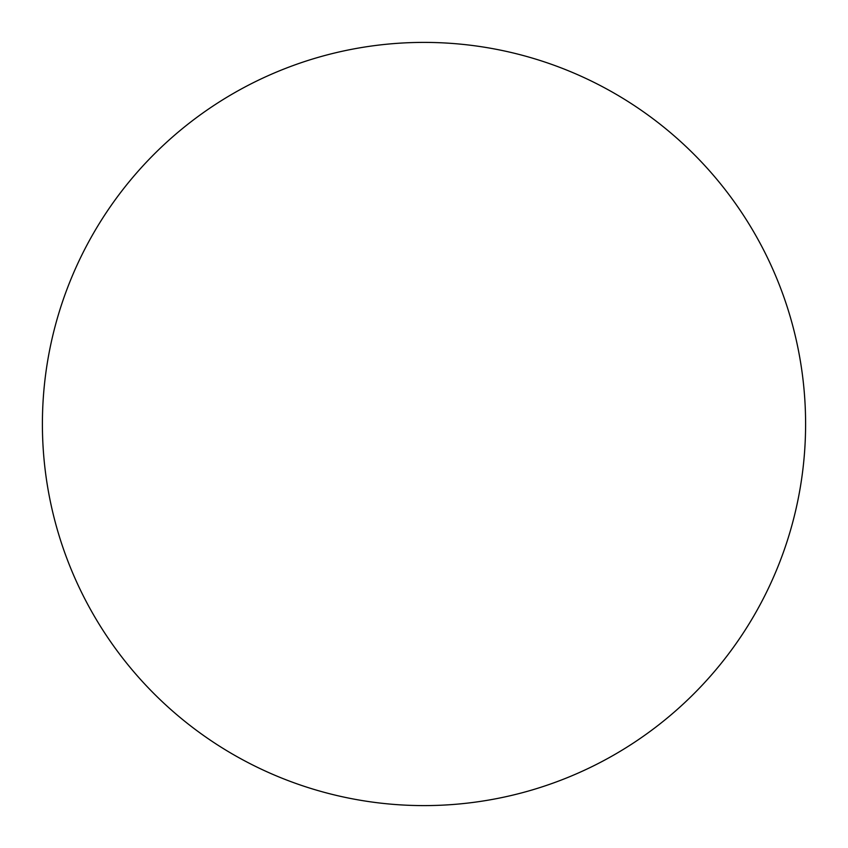 <?xml version="1.0" encoding="UTF-8"?>
<svg xmlns="http://www.w3.org/2000/svg" width="848" height="848" viewBox="0 0 848 848"><rect width="100%" height="100%" fill="white"/><g stroke="black" fill="none" stroke-linecap="round" stroke-linejoin="round"><path stroke-width="1.27" d="M42.4 424A381.6 381.6 0 0 0 424 805.6A381.6 381.6 0 0 0 805.6 424A381.6 381.6 0 0 0 424 42.4A381.6 381.6 0 0 0 42.4 424"/></g></svg>
